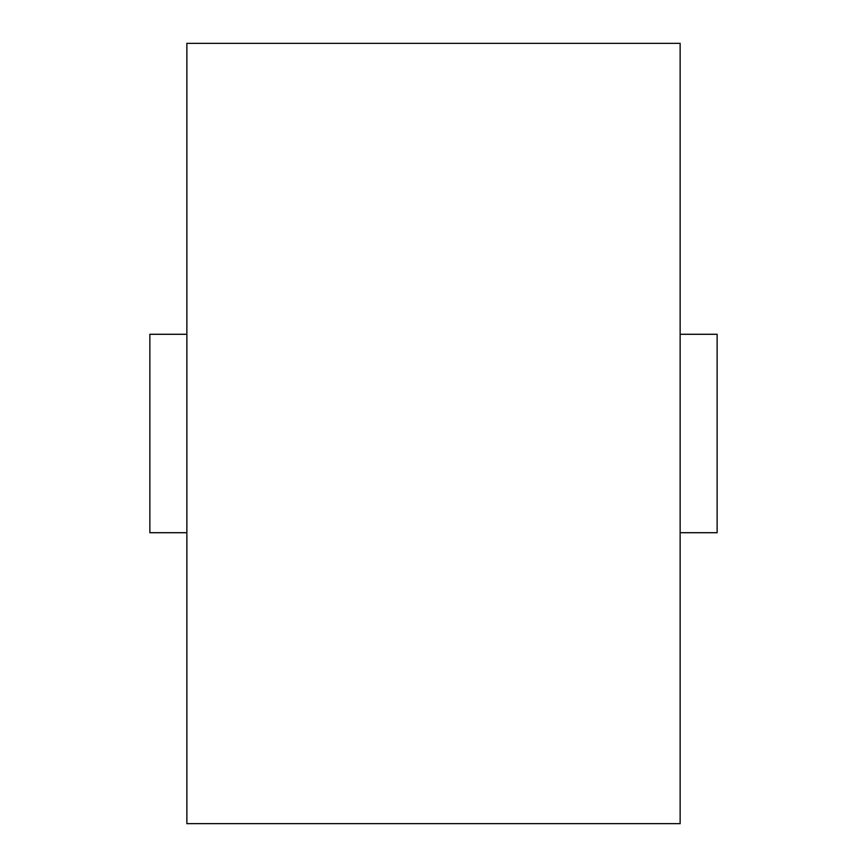 <?xml version="1.0" encoding="UTF-8"?>
<svg xmlns="http://www.w3.org/2000/svg" width="867" height="867" viewBox="0 0 867 867"><rect width="100%" height="100%" fill="white"/><g stroke="black" fill="none" stroke-linecap="round" stroke-linejoin="round"><path stroke-width="1.3" d="M680.14 823.65L680.14 43.35L186.86 43.35L186.86 823.65L680.14 823.65M186.86 334.283L149.872 334.283L149.872 532.717L186.86 532.717M680.14 532.717L717.128 532.717L717.128 334.283L680.14 334.283"/></g></svg>
